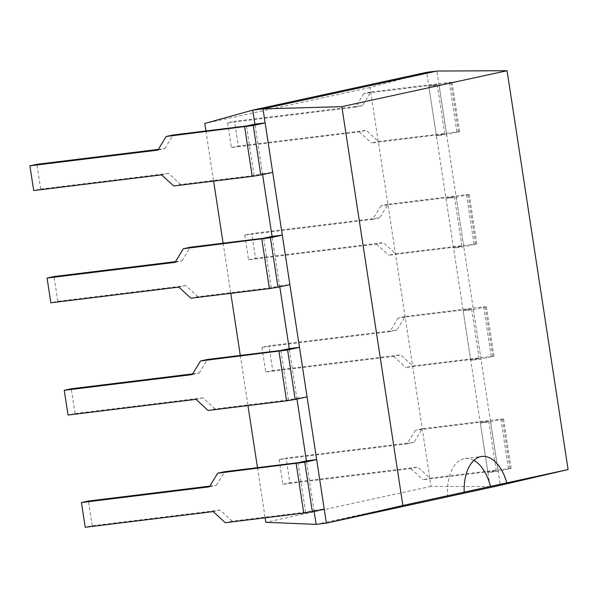 <?xml version="1.0" encoding="UTF-8"?>
<svg xmlns="http://www.w3.org/2000/svg" width="598" height="598" viewBox="0 0 598 598"><rect width="100%" height="100%" fill="white"/><g stroke="black" fill="none" stroke-linecap="round" stroke-linejoin="round"><path stroke-width="0.45" stroke-dasharray="2.99 2.24" d="M316.14 524.394L490.061 486.57L431.046 486.361L370.02 87.532L426.666 72.306L490.061 486.57L500.294 485.314L436.906 71.05M246.496 125.984L254.068 175.476L262.47 173.644L254.898 124.152L262.612 174.586M263.666 238.221L271.245 287.713L279.647 285.881L272.075 236.397L279.789 286.823M280.843 350.458L288.415 399.95L296.817 398.126L289.245 348.634L296.967 399.06M298.021 462.695L305.593 512.187L313.995 510.363L306.423 460.871L314.137 511.297M370.02 87.532L204.793 123.457M205.944 130.962L213.613 181.097M223.121 243.199L230.791 293.334M240.291 355.436L247.968 405.579M257.469 467.673L265.138 517.816M431.046 486.361L265.826 522.293M473.908 460.378A39.064 22.186 83 0 0 465.199 458.502A39.064 22.186 83 0 0 447.566 495.989M508.405 468.57L500.832 419.078L422.382 428.706L414.04 442.333L286.091 458.031L289.881 482.78L417.83 467.083L429.955 478.198L511.111 468.384L498.149 471.284L487.916 472.54L496.318 470.716L422.988 479.716L429.955 478.198M422.382 428.706L415.408 430.224L488.745 421.224L480.344 423.048L490.577 421.792L502.462 419.213L503.538 418.892L500.832 419.078M415.408 430.224L407.066 443.851L414.04 442.333M407.066 443.851L279.124 459.548L286.091 458.031M279.124 459.548L282.906 484.298L410.856 468.593L417.83 467.083M410.856 468.593L422.988 479.716M282.906 484.298L289.881 482.78M490.577 421.792L498.149 471.284M480.344 423.048L487.916 472.54M488.745 421.224L496.318 470.716M305.593 512.187L232.263 521.187L225.289 522.704M313.995 510.363L324.228 509.107M232.263 521.187L220.131 510.072L213.157 511.589M220.131 510.072L92.182 525.769L85.215 527.287M209.808 486.129L216.341 485.322L209.375 486.839M216.341 485.322L224.684 471.695M92.182 525.769L88.399 501.027M491.235 356.333L483.662 306.841L405.205 316.469L396.863 330.096L268.921 345.794L272.703 370.543L400.653 354.838L412.784 365.961L493.941 356.139L480.971 359.047L470.738 360.302L479.14 358.479L405.81 367.471L412.784 365.961M405.205 316.469L398.238 317.986L471.568 308.987L463.166 310.811L473.399 309.555L485.292 306.968L486.368 306.654L483.662 306.841M398.238 317.986L389.896 331.613L396.863 330.096M389.896 331.613L261.946 347.311L268.921 345.794M261.946 347.311L265.736 372.061L393.678 356.356L400.653 354.838M393.678 356.356L405.81 367.471M265.736 372.061L272.703 370.543M473.399 309.555L480.971 359.047M463.166 310.811L470.738 360.302M471.568 308.987L479.14 358.479M288.415 399.95L215.086 408.95L208.111 410.467M296.817 398.126L307.058 396.87M215.086 408.95L202.954 397.834L195.987 399.352M202.954 397.834L75.012 413.532L68.037 415.049M192.638 373.892L199.171 373.085L192.197 374.602M199.171 373.085L207.513 359.458M75.012 413.532L71.222 388.79M474.057 244.096L466.485 194.604L388.035 204.232L379.693 217.859L251.743 233.556L255.533 258.306L383.475 242.601L395.607 253.716L476.763 243.902L463.801 246.81L453.561 248.065L461.97 246.234L388.633 255.234L395.607 253.716M388.035 204.232L381.061 205.742L454.398 196.749L445.988 198.573L456.229 197.318L468.114 194.731L469.191 194.41L466.485 194.604M381.061 205.742L372.718 219.376L379.693 217.859M372.718 219.376L244.769 235.074L251.743 233.556M244.769 235.074L248.559 259.816L376.508 244.119L383.475 242.601M376.508 244.119L388.633 255.234M248.559 259.816L255.533 258.306M456.229 197.318L463.801 246.81M445.988 198.573L453.561 248.065M454.398 196.749L461.97 246.234M271.245 287.713L197.908 296.713L190.941 298.23M279.647 285.881L289.881 284.626M197.908 296.713L185.784 285.597L178.809 287.107M185.784 285.597L57.834 301.295L50.86 302.812M175.461 261.647L181.994 260.848L175.02 262.365M181.994 260.848L190.336 247.221M57.834 301.295L54.044 276.545M456.879 131.852L449.307 82.367L370.857 91.987L362.515 105.622L234.566 121.319L238.355 146.062L366.305 130.364L378.429 141.479L459.585 131.665L446.624 134.572L436.39 135.828L444.792 133.997L371.463 142.997L378.429 141.479M370.857 91.987L363.89 93.505L437.22 84.505L428.818 86.336L439.052 85.08L450.944 82.494L452.013 82.173L449.307 82.367M363.89 93.505L355.541 107.132L362.515 105.622M355.541 107.132L227.599 122.837L234.566 121.319M227.599 122.837L231.381 147.579L359.331 131.881L366.305 130.364M359.331 131.881L371.463 142.997M231.381 147.579L238.355 146.062M439.052 85.08L446.624 134.572M428.818 86.336L436.39 135.828M437.22 84.505L444.792 133.997M254.068 175.476L180.738 184.476L173.764 185.985M262.47 173.644L272.703 172.388M180.738 184.476L168.606 173.353L161.632 174.87M168.606 173.353L40.657 189.058L33.69 190.568M158.283 149.41L164.816 148.61L157.85 150.128M164.816 148.61L173.158 134.984M40.657 189.058L36.874 164.308M510.042 468.697L502.462 419.213M492.864 356.46L485.292 306.968M475.687 244.223L468.114 194.731M458.517 131.986L450.944 82.494M465.199 458.502L481.913 456.453M511.111 468.384L503.538 418.892M493.941 356.139L486.368 306.654M476.763 243.902L469.191 194.41M459.585 131.665L452.013 82.173"/><path stroke-width="0.9" d="M205.944 130.962L204.793 123.457L252.752 110.129L426.666 72.306L436.906 71.05L262.985 108.873L326.381 523.138L402.88 505.474L341.847 106.646L262.985 108.873L252.752 110.129L254.898 124.152L265.131 122.896L253.246 125.483L260.818 174.975L272.703 172.388L265.131 122.896M436.906 71.05L507.067 70.713L568.1 469.55L506.79 482.878A39.064 22.186 83 0 0 481.913 456.453A39.064 22.186 83 0 0 464.19 492.147L402.88 505.474M314.137 511.297L316.14 524.394L326.381 523.138L500.294 485.314L568.1 469.55M262.612 174.586L272.075 236.397L282.308 235.141L270.416 237.72L277.995 287.212L289.881 284.626L282.308 235.141M279.789 286.823L289.245 348.634L299.486 347.378L287.593 349.965L295.165 399.457L307.058 396.87L299.486 347.378M296.967 399.06L306.423 460.871L316.656 459.615L304.771 462.202L312.343 511.694L324.228 509.107L316.656 459.615M507.067 70.713L341.847 106.646M213.613 181.097L223.121 243.199M230.791 293.334L240.291 355.436M247.968 405.579L257.469 467.673M265.138 517.816L265.826 522.293L316.14 524.394M464.19 492.147L506.79 482.878M490.524 486.652A39.064 22.186 83 0 0 473.908 460.378M296.167 463.585L303.739 513.077L225.289 522.704L213.157 511.589L85.215 527.287L81.425 502.544L209.375 486.839L217.717 473.212L304.771 462.202M303.739 513.077L312.343 511.694M306.423 460.871L298.021 462.695L224.684 471.695L217.717 473.212M209.808 486.129L88.399 501.027L81.425 502.544M278.989 351.347L286.562 400.839L208.111 410.467L195.987 399.352L68.037 415.049L64.248 390.3L192.197 374.602L200.539 360.975L287.593 349.965M286.562 400.839L295.165 399.457M289.245 348.634L280.843 350.458L207.513 359.458L200.539 360.975M192.638 373.892L71.222 388.79L64.248 390.3M261.812 239.11L269.392 288.602L190.941 298.23L178.809 287.107L50.86 302.812L47.078 278.063L175.02 262.365L183.362 248.738L270.416 237.72M269.392 288.602L277.995 287.212M272.075 236.397L263.666 238.221L190.336 247.221L183.362 248.738M175.461 261.647L54.044 276.545L47.078 278.063M244.642 126.873L252.214 176.365L173.764 185.985L161.632 174.87L33.69 190.568L29.9 165.825L157.85 150.128L166.192 136.494L253.246 125.483M252.214 176.365L260.818 174.975M254.898 124.152L246.496 125.984L173.158 134.984L166.192 136.494M158.283 149.41L36.874 164.308L29.9 165.825"/></g></svg>
